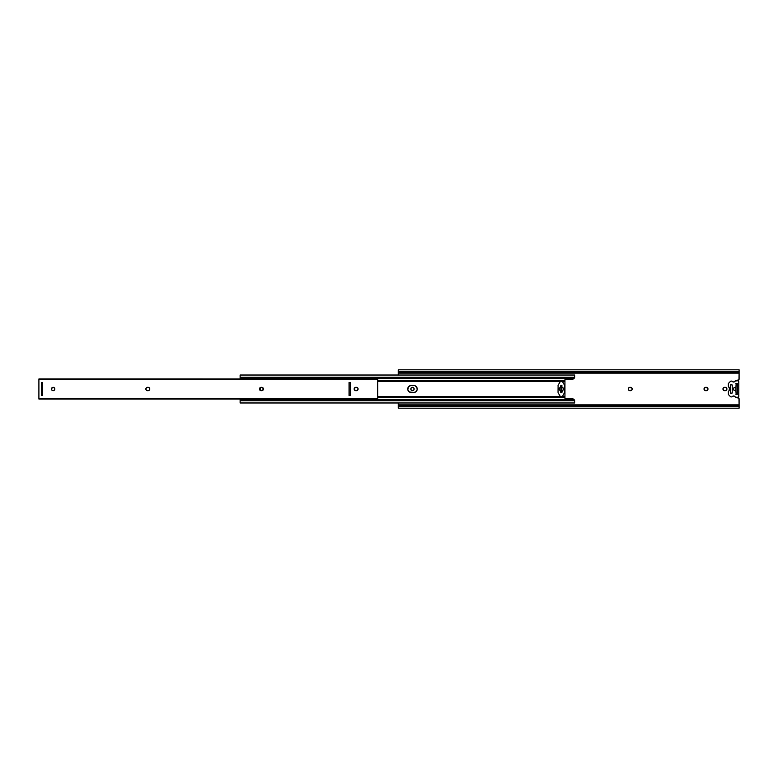 <?xml version="1.0" encoding="UTF-8"?>
<svg xmlns="http://www.w3.org/2000/svg" width="778" height="778" viewBox="0 0 778 778"><rect width="100%" height="100%" fill="white"/><g stroke="black" fill="none" stroke-linecap="round" stroke-linejoin="round"><path stroke-width="1.17" d="M735.998 383.408L736.562 383.525A1.488 1.488 0 0 1 736.134 383.457L735.969 387.288L736.134 383.457A1.488 1.488 0 0 0 736.562 383.525L737.311 383.749L737.311 394.251L736.134 394.543A1.488 1.488 0 0 1 736.562 394.475A1.488 1.488 0 0 0 736.134 394.543L735.949 390.634L734.024 390.235L733.362 389L734.024 387.765L735.949 387.366L736.134 383.457A1.488 1.488 0 0 0 736.562 383.525L737.311 383.749L737.311 394.251L736.562 394.475A1.488 1.488 0 0 0 736.134 394.543L735.9 390.556M735.842 380.724L736.562 380.539A1.488 1.488 0 0 0 735.842 380.724A1.488 1.488 0 0 1 736.562 380.539L738.983 379.615L739.1 373.119L739.1 379.051A1.488 1.488 0 0 1 737.612 380.539L737.904 380.51A1.488 1.488 0 0 0 738.662 380.102M722.957 389A1.673 1.673 0 0 1 724.639 387.327A1.673 1.673 0 0 0 722.957 389L723.452 387.814L724.639 387.327L726.166 387.609L726.915 389L726.419 390.186L725.232 390.673L723.705 390.391L722.957 389A1.673 1.673 0 0 0 724.639 390.673A1.673 1.673 0 0 1 722.957 389M705.062 390.546A1.673 1.673 0 0 0 705.704 390.673L704.518 390.186L704.022 389A1.673 1.673 0 0 1 705.704 387.327A1.673 1.673 0 0 0 705.062 387.454L707.688 388.066L707.941 389.331L707.231 390.391L704.518 390.186L704.022 389L704.518 387.814A1.673 1.673 0 0 0 704.022 388.99L704.771 387.609L706.298 387.327L707.484 387.814L707.941 389.331M629.023 390.4A1.673 1.673 0 0 0 629.956 390.673L628.77 390.186L628.274 389A1.673 1.673 0 0 1 629.956 387.327A1.673 1.673 0 0 0 629.023 387.6L631.736 387.814L632.232 389L631.736 390.186L629.023 390.391L628.313 389.331L628.556 388.066A1.673 1.673 0 0 0 628.274 389L628.313 388.669M411.085 388.066L411.299 387.814A1.673 1.673 0 0 0 410.803 389A1.673 1.673 0 0 1 412.486 387.327A1.673 1.673 0 0 1 414.159 389A1.673 1.673 0 0 1 412.486 390.673A1.673 1.673 0 0 1 410.803 389A1.673 1.673 0 0 0 414.032 389.642A1.673 1.673 0 0 0 414.159 389L413.672 390.186L412.486 390.673L411.299 390.186L410.803 389L411.299 387.814L412.486 387.327L413.672 387.814L414.159 389A1.673 1.673 0 0 0 413.672 387.814L413.877 388.066M739.1 369.803L739.1 372.215L398.248 372.215L398.248 371.514L739.1 371.514L739.1 369.803L398.248 369.803L398.248 371.514L739.1 371.514L739.1 373.119L398.248 373.119L398.248 375.025L398.248 372.215L739.1 372.215M739.1 372.03L739.1 373.119L398.248 373.119L398.248 372.03M735.259 397.013L735.259 397.013A1.789 1.789 0 0 0 732.39 396.479L732.39 396.479A1.789 1.789 0 0 1 735.259 397.013L735.842 397.276A1.488 1.488 0 0 0 736.562 397.461L735.667 397.276L737.962 397.257L738.779 396.44L738.799 381.765L738.799 396.235L738.779 381.56L737.962 380.743L735.259 380.987A1.789 1.789 0 0 1 732.39 381.521A1.789 1.789 0 0 0 733.537 382.027L735.259 380.987L733.537 382.027A1.789 1.789 0 0 0 735.259 380.987L735.259 380.987M735.045 396.654L733.965 396.002L735.045 396.654M731.904 396.79L732.156 396.663A1.488 1.488 0 0 0 732.166 396.663L732.39 396.479A1.488 1.488 0 0 1 730.289 396.469L728.403 394.524L730.289 396.469A1.488 1.488 0 0 0 731.048 396.877L731.339 396.906A1.488 1.488 0 0 0 731.621 396.877L731.339 396.906M728.5 394.67L728.364 391.567L729.19 390.4L728.364 391.567A3.501 3.501 0 0 0 728.364 386.433A3.501 3.501 0 0 1 728.364 391.567L728.403 394.524M729.19 387.6L728.364 386.433L728.364 383.651L728.364 386.433L729.404 388.28L729.19 390.4M728.403 383.476L730.289 381.531A1.488 1.488 0 0 1 732.39 381.521L732.156 381.337A1.488 1.488 0 0 0 732.156 381.337L731.904 381.21M398.248 405.97L398.248 404.881L739.1 404.881L739.1 398.949L739.1 405.785L398.248 405.785L398.248 402.975L398.248 404.881L739.1 404.881L738.983 398.385L735.735 397.208M628.4 388.358L629.314 387.454M735.735 380.792L736.562 380.539M735.998 394.592L737.223 394.475L736.066 394.495M724.308 387.356L725.232 387.327A1.673 1.673 0 0 1 726.915 389A1.673 1.673 0 0 1 725.232 390.673A1.673 1.673 0 0 0 726.623 389.934M725.874 387.454L726.915 389L725.874 390.546M725.563 390.644L724.639 390.673M629.626 387.356L631.191 387.454L632.193 388.669L631.95 389.934L630.55 390.673A1.673 1.673 0 0 0 631.191 390.546M707.844 389.642L706.939 390.546M706.628 390.644L706.298 390.673A1.673 1.673 0 0 0 707.221 390.4M704.518 387.814L705.062 387.454M739.1 404.881L739.1 405.97M739.1 405.785L739.1 408.197L739.1 406.486L398.248 406.486L398.248 408.197L398.248 406.486L739.1 406.486L739.1 405.785L398.248 405.785L398.248 406.486L398.248 405.785M398.248 369.803L398.248 372.215M413.663 387.814A1.673 1.673 0 0 0 411.299 387.814M631.191 387.454A1.673 1.673 0 0 0 630.55 387.327A1.673 1.673 0 0 1 632.232 389A1.673 1.673 0 0 1 630.55 390.673L629.956 390.673A1.673 1.673 0 0 1 628.274 389A1.673 1.673 0 0 0 628.556 389.934M631.736 390.186A1.673 1.673 0 0 0 631.736 387.814M707.221 387.6A1.673 1.673 0 0 0 706.298 387.327A1.673 1.673 0 0 1 707.97 389A1.673 1.673 0 0 1 706.298 390.673L705.704 390.673A1.673 1.673 0 0 1 704.022 389A1.673 1.673 0 0 0 704.518 390.186M707.688 389.934A1.673 1.673 0 0 0 707.688 388.066M726.633 389.924A1.673 1.673 0 0 0 726.633 388.076M726.623 388.066A1.673 1.673 0 0 0 725.232 387.327M736.066 383.505L737.281 383.612M736.562 397.461L737.612 397.461L736.562 397.461A1.488 1.488 0 0 1 735.842 397.276M739.1 398.949L739.1 398.949A1.488 1.488 0 0 0 737.612 397.461M738.662 397.898A1.488 1.488 0 0 0 737.894 397.49M731.339 381.094L731.621 381.123A1.488 1.488 0 0 0 731.339 381.094L731.048 381.123A1.488 1.488 0 0 0 730.513 381.346L728.5 383.33M732.39 396.479L733.965 396.002M733.537 382.027L732.39 381.521M731.048 381.123L730.513 381.346M730.289 396.469L731.048 396.877M733.8 387.95L734.024 387.765A1.488 1.488 0 0 0 734.024 390.235M732.244 385.421L732.244 392.579A0.895 0.895 0 0 1 731.349 393.474A0.895 0.895 0 0 1 730.454 392.579L730.474 385.246L731.349 384.526L732.244 385.421L732.244 392.579L731.349 393.474L730.474 392.754L730.454 385.421A0.895 0.895 0 0 1 731.349 384.526A0.895 0.895 0 0 1 732.244 385.421A0.895 0.895 0 0 0 730.474 385.246L730.454 385.421A0.895 0.895 0 0 1 730.464 385.246M738.779 396.44L738.799 396.235A1.041 1.041 0 0 1 737.758 397.276A1.041 1.041 0 0 0 737.962 397.257M737.758 380.724L737.758 380.724A1.041 1.041 0 0 1 738.799 381.765L738.779 381.56M735.91 383.369L737.116 383.437M735.969 383.749L737.311 383.749L736.212 383.418M738.157 397.198A1.041 1.041 0 0 0 738.721 396.634M738.721 381.366A1.041 1.041 0 0 0 738.157 380.802M730.454 392.579A0.895 0.895 0 0 0 732.224 392.754A0.895 0.895 0 0 0 732.244 392.579L732.176 392.919M734.024 390.245A1.488 1.488 0 0 0 734.85 390.488L735.745 390.488L734.85 390.488A1.488 1.488 0 0 1 733.362 389A1.488 1.488 0 0 1 734.85 387.512L735.969 387.288L735.969 390.712L735.9 387.444M734.85 387.512A1.488 1.488 0 0 0 734.024 387.755M735.969 394.251L737.311 394.251L735.969 394.251M563.146 387.95A1.644 1.644 0 0 0 562.951 387.755L563.525 389A1.644 1.644 0 0 0 563.155 387.95L562.951 387.755A1.644 1.644 0 0 0 562.193 387.386A1.644 1.644 0 0 1 563.525 389L563.155 390.05A1.644 1.644 0 0 0 563.525 389A1.644 1.644 0 0 1 562.193 390.614L562.076 390.653M259.949 390.177A1.673 1.673 0 0 0 260.436 389A1.673 1.673 0 0 1 259.949 390.177L262.381 390.546L263.411 389A1.673 1.673 0 0 0 261.739 387.327A1.673 1.673 0 0 1 263.411 389L262.381 387.454L260.504 387.454L259.94 390.186A1.673 1.673 0 0 0 261.145 390.673A1.673 1.673 0 0 1 259.463 389A1.673 1.673 0 0 1 261.145 387.327A1.673 1.673 0 0 0 259.959 387.814A1.673 1.673 0 0 1 260.436 389A1.673 1.673 0 0 0 260.309 388.358L260.153 388.066A1.673 1.673 0 0 0 259.949 387.823L259.463 389L259.959 390.186A1.673 1.673 0 0 1 259.755 389.934L259.589 389.642A1.673 1.673 0 0 0 259.745 389.924M416.95 390.352A3.54 3.54 0 0 0 416.95 387.648L417.154 389.69L415.647 391.947L413.672 392.54L409.325 391.947L407.818 389.69L408.343 387.036L410.599 385.528L413.672 385.46A3.54 3.54 0 0 1 417.222 389A3.54 3.54 0 0 1 413.672 392.54L414.373 392.472M416.181 386.491A3.54 3.54 0 0 0 415.034 385.732L416.95 387.648M561.891 390.974L561.891 392.725L562.193 390.614A1.644 1.644 0 0 0 562.951 390.245L561.91 390.848L561.891 392.725L560.841 392.725L560.539 390.614A1.644 1.644 0 0 1 560.539 387.386A1.644 1.644 0 0 0 559.781 387.755L560.821 387.152L560.841 385.275L561.891 385.275L561.91 387.152L562.718 387.59M559.586 390.05L559.586 387.95A1.644 1.644 0 0 0 560.539 390.614L560.014 390.41M377.67 396.517L560.374 396.517L377.67 396.517M558.098 385.373A1.488 1.488 0 0 0 558.098 385.382L558.05 392.238A1.488 1.488 0 0 0 558.244 392.978L560.316 396.469A1.478 1.478 0 0 0 560.325 396.469L561.366 396.906L562.65 396.167A1.478 1.478 0 0 1 560.082 396.167M560.374 381.483L377.67 381.483L560.374 381.483A1.478 1.478 0 0 1 562.358 381.483L564.945 381.483L564.945 380.452L377.67 380.452L564.945 380.452L564.945 379.683L564.945 381.483L562.358 381.483M414.373 385.528L415.034 385.732M564.945 398.297L572.384 398.414L574.145 399.659L240.12 399.659L240.12 400.689L574.641 400.446L240.12 400.446L574.641 400.446L574.641 402.965L574.641 400.689L240.12 400.689L240.12 399.659L574.145 399.659L572.384 398.414L564.945 398.317L564.945 381.483L564.945 396.517L562.358 396.517L564.945 396.517L564.945 397.548L377.67 397.548L564.945 397.548L564.945 398.317L572.063 398.346M240.12 375.054L240.12 377.554L574.641 377.554L240.12 377.311L574.641 377.311L574.641 375.025L240.12 375.025L240.12 378.341L574.145 378.341L574.592 377.223M574.641 375.035L574.641 377.554L240.12 377.554L240.12 378.974L240.12 378.341L574.145 378.341L572.384 379.586L564.945 379.703M574.514 400.446A2.986 2.986 0 0 0 574.145 399.659L574.592 400.777M240.12 400.689L240.12 402.975L240.12 400.689M573.824 399.26L574.3 399.931M572.472 379.567L564.945 379.683L572.384 379.586L574.145 378.341A2.986 2.986 0 0 0 574.514 377.554M573.833 378.74L574.3 378.069M409.938 385.732A3.54 3.54 0 0 0 411.29 392.54A3.54 3.54 0 0 1 407.75 389A3.54 3.54 0 0 1 411.29 385.46L413.672 385.46M415.034 392.268A3.54 3.54 0 0 0 416.181 391.509M413.672 392.54L411.29 392.54M562.144 381.317L560.316 381.531A1.478 1.478 0 0 0 560.316 381.531L558.244 385.022L560.082 381.833A1.478 1.478 0 0 1 562.65 381.833L564.488 385.022L562.416 381.531L561.366 381.094M561.094 381.123L560.588 381.317M560.588 396.683L561.366 396.906M561.638 396.877L562.144 396.683M560.374 396.517A1.478 1.478 0 0 0 562.358 396.517M562.65 396.167L564.682 392.238L564.634 385.382L562.65 381.833M560.082 381.833L558.244 385.022A1.488 1.488 0 0 0 558.05 385.762M560.841 387.026L560.841 385.275L560.656 387.347M564.488 392.978L564.488 392.978A1.488 1.488 0 0 0 564.682 392.238M564.488 385.022A1.488 1.488 0 0 1 564.682 385.762M561.891 385.275L560.841 385.275L561.891 385.275M560.841 392.725L561.891 392.725L560.841 392.725M560.88 385.314L560.88 392.686L561.852 392.686L561.852 385.314L560.88 385.314L560.88 392.686L561.852 392.686L561.852 385.314L560.88 385.314M357.063 387.454L354.642 387.814L354.428 389.934L356.752 390.644L358.094 389A1.673 1.673 0 0 0 357.968 388.358L357.063 387.454A1.673 1.673 0 0 0 356.421 387.327A1.673 1.673 0 0 1 358.094 389L357.812 388.066M149.512 389.934A1.673 1.673 0 0 0 148.121 387.327A1.673 1.673 0 0 1 149.794 389L149.308 387.814L148.121 387.327L146.595 387.609L145.846 389L146.342 390.186L147.528 390.673L149.055 390.391L149.794 389A1.673 1.673 0 0 1 148.121 390.673A1.673 1.673 0 0 0 149.512 389.934L149.668 389.642M53.468 390.644L54.693 389.642L54.324 387.814L52.496 387.454L51.465 389A1.673 1.673 0 0 0 51.951 390.186L53.468 390.644A1.673 1.673 0 0 0 54.82 389A1.673 1.673 0 0 1 53.137 390.673A1.673 1.673 0 0 1 51.465 389L51.951 390.186M377.67 379.012L38.9 378.974L38.9 379.547L377.67 379.547L377.67 398.453L38.9 398.453L38.9 379.547L377.67 379.547L377.67 398.453L38.9 398.453L38.9 399.026L377.67 398.988L377.67 398.453L377.67 399.026L38.9 399.026L38.9 378.974L377.67 379.012M350.236 395.487L350.236 382.513L349.04 382.513L349.04 395.487L350.236 395.487L350.236 382.513L349.04 382.513L349.04 395.487L349.04 382.513L350.236 382.513L350.236 395.487L349.04 395.487L350.236 395.487M42.625 395.487L42.625 382.513L41.438 382.513L41.438 395.487L42.625 395.487L42.625 382.513L41.438 382.513L41.438 395.487L41.438 382.513L42.625 382.513L42.625 395.487L41.438 395.487L42.625 395.487M357.812 389.934L357.968 389.642A1.673 1.673 0 0 0 358.094 389A1.673 1.673 0 0 1 356.421 390.673A1.673 1.673 0 0 0 357.063 390.546L357.355 390.391M263.129 389.934A1.673 1.673 0 0 0 263.411 389.01A1.673 1.673 0 0 1 261.739 390.673A1.673 1.673 0 0 0 263.129 389.934L263.285 389.642M259.949 387.814A1.673 1.673 0 0 0 259.755 388.066L259.589 388.358A1.673 1.673 0 0 0 259.589 389.642M260.815 390.644L261.739 390.673M146.877 387.454L146.595 387.609A1.673 1.673 0 0 0 146.342 387.814M146.128 388.066L145.972 388.358A1.673 1.673 0 0 1 146.332 387.814M146.128 389.924A1.673 1.673 0 0 1 145.972 389.642L146.128 389.934A1.673 1.673 0 0 0 146.332 390.186M147.198 390.644L147.528 390.673A1.673 1.673 0 0 1 145.846 389A1.673 1.673 0 0 1 147.528 387.327A1.673 1.673 0 0 0 146.595 387.6M52.496 387.454L52.204 387.609A1.673 1.673 0 0 0 51.961 387.814M51.747 388.066L51.591 388.358A1.673 1.673 0 0 1 51.951 387.814M51.465 389A1.673 1.673 0 0 1 53.137 387.327A1.673 1.673 0 0 1 54.82 389A1.673 1.673 0 0 0 52.214 387.6M146.342 390.186A1.673 1.673 0 0 0 147.528 390.673L148.121 390.673M147.528 387.327L148.121 387.327M261.145 387.327L261.739 387.327M355.828 387.327A1.673 1.673 0 0 0 354.175 389.331A1.673 1.673 0 0 0 355.828 390.673A1.673 1.673 0 0 1 354.146 389A1.673 1.673 0 0 1 355.828 387.327L356.421 387.327M356.421 390.673L355.828 390.673M739.1 408.197L398.248 408.197M574.641 402.975L240.12 402.975"/></g></svg>
